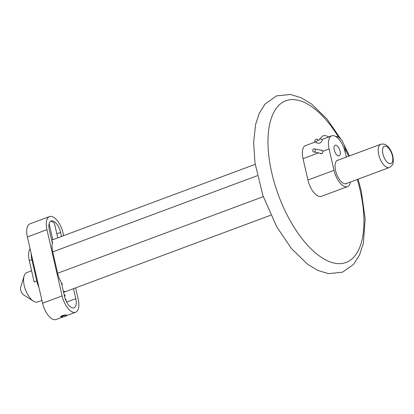 <?xml version="1.0" encoding="UTF-8"?>
<svg xmlns="http://www.w3.org/2000/svg" width="414" height="414" viewBox="0 0 414 414"><rect width="100%" height="100%" fill="white"/><g stroke="black" fill="none" stroke-linecap="round" stroke-linejoin="round"><path stroke-width="0.62" d="M315.339 141.945L305.599 145.573A15.685 7.25 69.6 0 0 303.038 158.666L307.928 180.023A15.685 7.25 69.6 0 0 321.44 196.329L347.512 186.621A15.685 7.25 69.6 0 0 350.529 181.979M52.071 242.009L52.718 241.766A15.685 7.25 69.6 0 0 52.733 251.878L57.624 273.23A15.685 7.25 69.6 0 0 62.462 284.304L61.81 284.547M346.316 157.103L345.183 152.171A15.685 7.25 69.6 0 0 331.671 135.864A15.685 7.25 69.6 0 0 329.109 148.957L334 170.314A15.685 7.25 69.6 0 0 347.512 186.621M320.783 150.168L321.704 150.034L322.853 151.286A1.884 1.604 101.3 0 1 320.917 153.713A1.884 1.604 101.3 0 1 320.11 153.232M30.113 248.861A15.685 7.25 69.6 0 0 29.27 260.613L34.16 281.97L36.768 280.997L31.878 259.645A15.685 7.25 -110.4 0 1 31.195 253.57M255.195 164.342L53.996 239.266A15.685 7.25 69.6 0 0 53.406 239.556L51.657 240.208M63.321 291.151L65.433 291.632L63.818 292.067M38.932 287.368A15.685 7.25 -110.4 0 1 36.768 280.997M41.923 300.419L37.762 301.966A15.685 7.25 -110.4 0 1 35.687 302.096A15.685 7.25 -110.4 0 1 33.42 301.133A15.685 7.25 -110.4 0 1 24.074 276.04A15.685 7.25 -110.4 0 1 26.817 272.567L31.599 270.787M33.42 301.133L23.505 294.825A4.704 2.173 -110.4 0 1 20.7 287.295L24.074 276.04M347.222 183.216A12.549 5.801 -110.4 0 1 346.42 183.681A12.549 5.801 -110.4 0 1 336.603 173.942A12.549 5.801 -110.4 0 1 337.658 160.156A12.549 5.801 -110.4 0 1 338.569 159.985M340.039 151.141A5.646 2.608 -110.4 0 1 339.118 155.855A5.646 2.608 -110.4 0 1 334.703 151.472A5.646 2.608 -110.4 0 1 335.174 145.273A5.646 2.608 -110.4 0 1 340.039 151.141M52.826 239.768L49.147 223.71M50.529 221.319A10.981 5.077 -110.4 0 1 54.425 223.327L57.758 237.864M61.168 316.979A3.136 0.766 167.1 0 0 64.693 316.56A3.136 0.766 167.1 0 0 66.83 315.308A3.136 0.766 167.1 0 0 66.38 315.038A3.136 0.766 167.1 0 0 62.856 315.458A3.136 0.766 167.1 0 0 60.713 316.71A3.136 0.766 167.1 0 0 61.168 316.979M60.713 316.679L66.38 315.038L66.82 315.266M52.33 243.163L49.349 230.148A10.981 5.077 -110.4 0 1 51.145 220.978A10.981 5.077 -110.4 0 1 60.604 232.394L61.536 236.461M73.49 288.661L75.783 298.66A10.981 5.077 -110.4 0 1 73.987 307.83A10.981 5.077 -110.4 0 1 64.527 296.414L61.37 282.617M63.652 235.669L63.016 232.875A15.685 7.25 69.6 0 0 49.504 216.569A15.685 7.25 69.6 0 0 46.942 229.661L62.116 295.932L42.564 303.214A15.685 7.25 69.6 0 0 56.076 319.52L63.037 316.927M62.116 295.932A15.685 7.25 69.6 0 0 75.627 312.239A15.685 7.25 69.6 0 0 78.194 299.146L75.612 287.875M49.504 216.569L29.948 223.85A15.685 7.25 69.6 0 0 27.386 236.948L46.942 229.661M42.564 303.214L27.386 236.948M315.339 149.935A1.568 1.335 -78.7 0 0 312.72 150.158A1.568 1.335 -78.7 0 0 313.724 151.959A1.568 1.335 -78.7 0 0 315.339 149.935M317.378 140.015A1.568 1.019 -46.8 0 0 317.15 139.358A1.568 1.019 -46.8 0 0 315.333 139.803A1.568 1.019 -46.8 0 0 315.002 141.645A1.568 1.019 -46.8 0 0 316.436 141.526A1.568 1.019 -46.8 0 0 317.378 140.015M357.272 179.469A86.278 39.879 -110.4 0 1 360.17 190.466A86.278 39.879 -110.4 0 1 320.928 257.063A86.278 39.879 -110.4 0 1 268.862 128.754A86.278 39.879 -110.4 0 1 338.497 137.06M345.188 149.05A86.278 39.879 -110.4 0 1 348.624 156.244M257.306 175.696L52.733 251.878M57.624 273.23L263.268 196.655M307.928 180.023L334 170.314M329.109 148.957L322.853 151.286M318.49 152.911L303.038 158.666M31.878 259.645L29.27 260.613M380.735 144.284A12.394 5.729 69.6 0 0 379.69 157.9A12.394 5.729 69.6 0 0 389.383 167.51C391.949 165.719 393.145 164.275 392.984 163.173C393.476 162.604 393.435 160.259 392.86 156.145C391.908 152.197 390.211 148.957 387.768 146.432C385.941 144.372 383.597 143.658 380.735 144.284L336.856 160.622M392.41 155.876A9.258 4.28 -110.4 0 1 387.033 162.029A9.258 4.28 -110.4 0 1 383.561 146.877A9.258 4.28 -110.4 0 1 392.41 155.876M56.827 233.801L60.604 232.394M75.783 298.66L66.633 302.07M328.907 136.889L325.399 135.544L322.77 135.828L319.147 139.658A1.568 1.242 22.3 0 1 320.42 138.959A1.568 1.242 22.3 0 1 321.901 139.772A1.568 1.242 22.3 0 1 322.045 140.853C320.327 143.824 317.978 144.088 315.002 141.645M358.12 179.153L361.298 191.144L365.174 218.923L363.389 243.173L359.569 254.926L353.52 264.406L342.481 272.189L328.612 273.654L318.05 270.518L307.674 264.329L291.378 248.467L276.749 226.8L262.9 195.584L254.993 162.945L253.622 142.514L255.598 124.5L259.314 113.208L265.095 104.028L276.542 95.872L290.452 94.48L301.107 97.709L311.566 104.043L326.988 119.004L340.95 139.213M344.22 145.138L349.473 155.928M331.671 135.864L321.735 139.565M65.355 291.694L270.797 215.187M345.509 183.852L389.383 167.51M75.627 312.239L66.763 315.54M65.226 298.825L66.178 299.793L66.002 300.776M64.056 294.344L65.158 295.342L64.6 296.724M63.58 292.274L64.16 291.301M322.48 150.51L314.34 148.88M321.849 153.584L313.724 151.959M345.271 152.533L344.971 147.798L344.096 144.786L342.088 140.75L340.334 138.535L338.093 136.837L335.423 136.351M319.147 139.658C319.163 140.615 318.495 140.517 317.15 139.358"/></g></svg>
